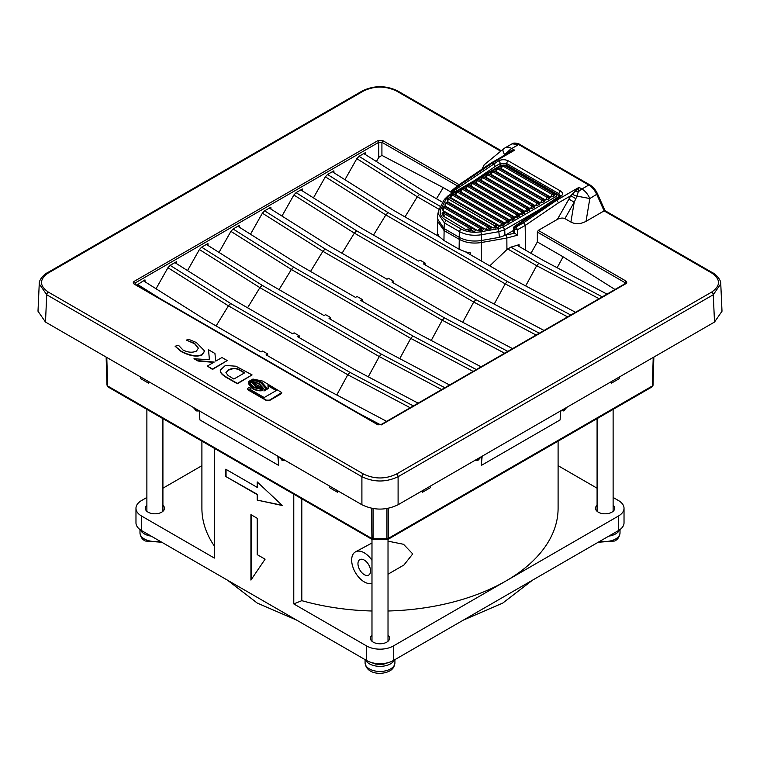 <?xml version="1.0" encoding="UTF-8"?>
<svg xmlns="http://www.w3.org/2000/svg" width="760" height="760" viewBox="0 0 760 760"><rect width="100%" height="100%" fill="white"/><g stroke="black" fill="none" stroke-linecap="round" stroke-linejoin="round"><path stroke-width="1.14" d="M373.046 508.506L373.046 538.707L371.469 538.289L107.644 385.966L108.1 386.992L371.934 539.306L371.469 508.221M386.954 539.201L388.522 538.289L388.065 539.315L651.899 386.992L652.356 385.966L388.522 538.289L388.522 508.221M386.954 508.516L386.954 538.716L373.046 538.707L373.046 539.201M106.78 357.447L107.644 385.966L106.989 385.13L108.1 386.992M284.971 460.322L282.378 460.417L278.92 456.836M278.416 456.541L278.616 465.386L199.909 419.947L199.262 410.837M199.272 410.941L196.736 410.97L198.113 410.172M197.305 409.706L195.928 410.505L196.736 410.97M195.928 410.505L193.277 407.388M148.95 381.795L148.552 383.154L140.847 378.708L140.41 376.865M337.849 490.846L337.449 492.214L329.745 487.768L329.308 485.916M653.22 357.447L652.356 385.966L653.011 385.13A2.223 2.223 0 0 1 651.899 386.992M566.798 407.341L564.158 410.457L560.718 410.941M560.737 410.837L560.091 419.947L481.384 465.386L481.583 456.541M481.07 456.836L478.43 459.952L477.052 459.154M476.159 459.667L477.546 460.465L478.43 459.952M477.546 460.465L474.943 460.37M430.692 485.916L430.255 487.768L422.55 492.214L422.151 490.846M619.59 376.865L619.153 378.708L611.448 383.154L611.049 381.795M277.827 456.199L278.569 463.457M481.431 463.457L482.173 456.199M500.726 151.202L396.52 91.019C385.51 85.794 374.49 85.794 363.479 91.019L48.298 272.992C39.245 279.348 39.245 285.703 48.298 292.068L363.479 474.031C374.49 479.265 385.51 479.265 396.52 474.031L711.702 292.068C720.755 285.712 720.755 279.348 711.702 272.992L604.105 210.891L586.036 221.321C580.602 224.181 575.558 224.428 570.903 222.062L564.927 218.614C562.77 217.692 560.262 217.939 557.413 219.355L570.817 195.719L579.025 187.34L556.823 200.155L554.505 199.329L514.406 226.451L516.125 226.917L517.446 229.738L514.681 229.558L514.739 233.234L506.198 234.982A2.223 0.532 80 0 1 506.844 238.023L481.374 242.525C472.986 243.808 465.614 242.754 459.258 239.333L444.106 230.584L437.627 221.388L437.323 235.571M586.036 221.321L589.827 198.541L576.897 196.108L575.842 198.711L570.817 195.719L558.467 202.844L556.823 200.155L523.45 222.861A2.223 1.168 55.8 0 1 525.16 225.473L517.446 229.738L517.531 235.201L506.844 238.023L506.92 249.574L510.853 247.142L517.133 245.299A44.602 25.754 180 0 0 519.042 244.587L519.137 246.458M502.502 156.427L508.117 151.468L514.644 150.176L492.442 162.991L458.974 185.63A2.223 1.168 -124.1 0 0 457.862 185.525L491.35 162.868L493.677 163.695L495.32 166.383L500.184 163.571L506.711 163.571L558.961 193.743L560.31 195.624L554.505 199.329M248.539 383.791L252.405 388.597C256.044 390.516 259.378 391.191 262.428 390.621L262.751 389.025L262.808 389.728L254.305 387.495C251.569 385.814 250.277 384.17 250.448 382.565M249.736 383.106L249.84 382.223L248.976 382.337L248.53 383.61L252.405 388.227C256.044 390.155 259.378 390.83 262.428 390.26L262.428 390.621M250.439 382.698L250.448 382.195C250.277 383.809 251.569 385.453 254.305 387.134L262.808 389.728M256.262 386.374L262.542 388.132L261.772 387.058L257.45 385.32L254.448 382.84L252.586 382.755L256.262 386.374L262.542 388.132M263.995 390.621L265.572 389.719L265.962 388.55L261.193 383.154C257.165 380.988 253.545 380.114 250.353 380.522L248.786 381.425C251.969 381.016 255.588 381.9 259.625 384.066L264.394 389.462L263.995 390.991L265.572 390.079L265.962 388.731M248.786 381.425L248.786 381.795C251.969 381.377 255.588 382.261 259.625 384.427L264.385 389.642M247.503 388.901L248.092 389.956L266.437 400.539L269.496 400.529L281.115 393.822L281.732 392.749M249.898 389.291L250.942 388.322L249.099 387.258L247.475 388.721L248.092 389.595L266.437 400.178L269.496 400.168L281.751 392.568L262.798 381.102L252.909 379.05L251.275 380.351C254.467 379.943 258.077 380.817 262.115 382.992L266.883 388.198M268.251 385.928L276.231 390.573M251.275 379.99C254.467 379.582 258.077 380.456 262.115 382.622L266.883 388.018L266.494 389.548L268.118 388.607L268.508 387.267M481.973 169.214L484.215 164.787M557.413 219.355L538.279 230.403L537.348 232.056L624.748 282.511L625.024 283.717A1.339 0.769 60 0 1 625.689 283.784L381.226 424.925M220.267 370.31L220.695 372.447C221.502 374.072 223.744 375.953 227.43 378.09L237.376 383.772L252.073 374.917L235.932 366.215L225.416 365.437L220.257 370.12L220.695 372.077C221.502 373.702 223.744 375.582 227.43 377.72L237.376 383.401L252.073 374.917M175.094 346.247L181.241 351.215C189.791 355.661 196.688 356.81 201.932 354.673L204.62 351.006L196.375 342.541L188.85 339.378L186.323 340.091L194.589 343.358L198.369 348.184L196.431 351.091C192.47 352.868 188.005 352.516 183.036 350.027L178.514 345.287L175.094 346.247L181.241 351.576C189.791 356.022 196.688 357.172 201.932 355.034L204.62 351.187M186.323 340.091L194.589 343.719L198.36 348.365M194.037 358.378L197.989 360.667L214.225 362.064L207.318 366.054L212.524 369.056L227.221 360.563L221.968 357.533L215.792 361.095L214.928 353.466L208.534 349.771L209.418 359.736L194.037 358.748L197.989 361.028L213.674 362.377M208.534 349.771L209.389 359.736M207.318 366.054L212.524 369.417L227.221 360.563M538.279 230.403L625.689 280.877L624.701 283.898M558.467 202.844L525.16 225.473L525.531 250.154M530.955 253.28L537.348 241.946L537.348 232.056M568.841 199.101L574.218 202.141L564.927 218.614M575.842 198.711L574.218 202.141L570.903 222.062M604.105 210.891L604.846 211.251L604.105 210.891L596.799 194.522C594.577 189.952 591.907 186.798 588.781 185.031L581.903 189.002A13.357 7.714 120 0 0 578.255 191.957L576.897 196.108A4.455 0.674 -159.4 0 1 572.232 194.246M711.702 292.068A2.223 1.282 60 0 1 713.269 294.747L720.755 283.888C721.173 278.92 714.144 273.144 712.813 272.878L604.969 210.615M363.479 474.031A2.223 1.282 120 0 0 361.902 476.71C373.967 482.41 386.033 482.41 398.097 476.71L713.269 294.747L714.514 322.059L722 311.229L720.765 283.888M48.298 272.992A2.223 1.282 -120 0 0 47.187 272.878C45.818 273.163 38.836 278.91 39.235 283.898L46.73 294.747L361.902 476.71L361.902 504.735C373.967 510.53 386.033 510.53 398.097 504.735L714.514 322.059M505.001 154.983L504.336 154.223C502.645 150.879 502.474 149.102 503.842 148.903M382.166 424.374L377.131 424.374L134.311 284.183C132.934 283.214 132.934 282.245 134.311 281.276L377.834 140.676L382.869 140.676L381.919 142.32L457.358 185.868M377.834 140.676A1.339 0.769 60 0 1 378.774 142.3L381.919 142.32L381.919 155.401L443.27 187.625L436.477 198.73M134.311 281.276L135.251 282.91L378.774 142.3L378.774 157.358L376.418 161.519M134.311 284.183L135.251 284.724M377.131 424.374L378.081 424.925M537.348 241.946L563.103 256.813L615.02 289.493M557.156 267.738L563.103 256.813M590.358 185.896A2.223 1.282 120 0 0 589.903 184.917C593.151 186.912 595.688 189.876 597.512 193.838L589.827 198.541A13.357 7.714 -120 0 0 581.903 189.002L579.025 187.34L578.255 191.957A4.455 2.384 18.3 0 1 575.12 191.083M39.235 283.888L38 311.22L45.486 322.059L361.902 504.735M518.643 144.542L512.031 143.839L505.086 147.849A13.357 7.714 60 0 1 511.765 148.513L518.643 144.542L588.781 185.031A2.223 1.282 120 0 1 589.903 184.917L519.755 144.428A2.223 1.282 120 0 0 518.643 144.542M451.022 192.1L443.27 187.625M508.82 152.807L508.117 151.468A13.357 7.714 -60 0 1 511.765 148.513L514.644 150.176L508.82 152.807L491.35 162.868M313.452 197.875L325.346 176.833L327.56 174.477L333.877 170.829L333.963 172.786M344.935 179.702L356.829 158.659L359.043 156.303L365.36 152.646L365.446 154.612M267.691 355.756L267.662 353.932L262.627 351.025L261.06 351.927L204.212 319.105L143.402 280.791L136.847 285.19M143.402 280.791L144.98 279.889L145.065 281.846M156.047 288.752L167.931 267.719L170.145 265.354L176.463 261.706L176.548 263.663M187.53 270.579L199.414 249.536L201.628 247.18L207.945 243.532L208.031 245.49M219.013 252.405L230.898 231.363L233.111 229.007L239.428 225.359L239.514 227.316M250.487 234.232L262.38 213.189L264.594 210.824L270.911 207.176L270.997 209.133M281.969 216.049L293.863 195.016L296.077 192.65L302.394 189.002L302.48 190.959M489.782 265.858L506.92 249.574M517.531 235.201L514.739 233.234M519.042 244.587L519.099 246.43M451.659 193.724L451.354 191.577L453.102 190.532L453.71 190.883L498.608 160.844C501.837 159.334 505.058 159.334 508.288 160.844L560.538 191.016C563.16 192.879 563.16 194.74 560.538 196.602L515.517 226.565A2.223 1.282 120 0 0 514.073 229.207L513.428 228.285L513.37 231.857L514.368 232.968M381.919 155.401L378.774 157.358M457.862 185.525L451.63 190.722A2.223 2.223 0 0 0 451.012 192.261L450.984 194.114M373.512 235.087L385.833 214.947L388.103 212.629L327.56 174.477M302.309 189.05L302.347 190.874M342.028 253.26L354.35 233.12L356.62 230.802L296.077 192.65M270.826 207.223L270.864 209.048M310.545 271.434L322.867 251.303L325.137 248.976L264.594 210.824M239.352 225.406L239.381 227.221M279.062 289.617L291.384 269.477L293.654 267.159L233.111 229.007M207.869 243.58L207.898 245.404M247.579 307.791L259.901 287.651L262.172 285.332L201.628 247.18M176.386 261.753L176.415 263.577M216.096 325.964L228.418 305.834L230.689 303.506L170.145 265.354M144.904 279.937L144.932 281.751M137.351 284.287L160.16 298.651M358.368 413.088L380.294 424.688M386.631 421.353L322.943 387.657L266.095 354.834L267.662 353.932M365.275 152.693L365.313 154.517M404.994 216.904L417.316 196.773L419.587 194.446L359.043 156.303M333.792 170.876L333.83 172.7M602.262 296.856L538.859 263.312L536.683 265.687L525.683 285.922M413.373 405.916L349.961 372.362L347.785 374.747L336.784 394.972M444.856 387.733L381.444 354.188L379.269 356.563L368.267 376.798M476.339 369.559L412.927 336.015L410.751 338.39L399.75 358.625M507.813 351.386L444.41 317.841L442.234 320.216L431.233 340.452M539.296 333.203L475.893 299.659L473.717 302.043L462.716 322.269M570.779 315.029L507.376 281.485L505.2 283.86L494.2 304.095M437.836 235.875L437.921 234.099A22.344 12.901 0 0 0 439.527 236.854L443.954 240.493L459.106 249.242L465.414 251.797A22.344 12.901 0 0 0 470.174 252.719L470.373 254.657M452.276 193.363A2.223 1.282 -60 0 1 453.71 190.883L454.784 191.919M474.591 180.481L495.32 166.383M470.298 254.609L470.174 252.719M362.14 301.226L362.111 299.402L360.544 300.305L417.392 333.127L481.08 366.823M330.657 319.399L330.628 317.575L329.061 318.478L385.909 351.3L449.597 384.997M299.174 337.582L299.145 335.749L297.578 336.661L354.426 369.474L418.114 403.17M425.106 264.87L425.077 263.045L423.51 263.948L480.358 296.77L544.046 330.467M393.623 283.052L393.594 281.228L392.027 282.131L448.875 314.944L512.563 348.64M437.921 234.099L437.912 235.913M237.851 226.261L298.661 264.575L355.509 297.397L357.077 296.495L362.111 299.402M206.368 244.444L267.178 282.758L324.026 315.571L325.594 314.668L330.628 317.575M174.886 262.618L235.695 300.931L292.543 333.754L294.11 332.842L299.145 335.749M300.817 189.914L361.627 228.228L418.475 261.041L420.042 260.138L425.077 263.045M269.334 208.088L330.144 246.401L386.992 279.224L388.559 278.312L393.594 281.228M439.527 236.854L393.11 210.045L332.3 171.732M575.529 312.293L511.841 278.597L465.414 251.797M442.833 202.407L424.593 191.871L363.784 153.558M607.012 294.11L543.324 260.423L517.133 245.299M266.494 389.187L268.118 388.607M268.118 388.246L267.976 385.415L276.545 390.393L264.176 397.537L249.584 389.11L250.942 388.322M252.586 382.394L256.262 386.004M262.751 388.664L262.808 389.367L262.751 388.664L255.502 386.45L251.665 382.261L250.448 382.195M262.428 390.26L262.732 389.719L253.602 387.543C250.61 385.69 249.356 383.914 249.84 382.223L249.726 382.916M228.114 375.535L233.89 379.031L244.73 372.78L241.347 370.889C237.434 367.916 233.168 367.565 228.551 369.835L225.929 372.599L228.114 375.535M244.406 372.96L241.347 371.25C237.434 368.277 233.168 367.925 228.551 370.205L225.939 372.78M495.872 170.677L497.125 168.511L498.95 168.017L548.378 196.555A1.339 0.769 120 0 0 547.703 196.621A1.339 0.769 120 0 0 547.038 197.334L497.334 168.634M552.824 196.859L553.688 195.348A1.339 1.092 120 0 0 553.413 193.648L554.952 194.541L554.553 195.852L550.544 197.077L501.115 168.549L502.645 165.88A1.339 0.769 120 0 1 503.319 165.177A1.339 0.769 120 0 1 503.984 165.11L553.413 193.648A1.339 0.769 120 0 0 552.748 193.714A1.339 0.769 120 0 0 552.073 194.417L502.369 165.727M468.264 230.47L471 229.966L471.96 228.057L475.447 230.061C475.798 230.888 475.057 231.258 473.233 231.173L465.32 229.311L443.279 216.049L442.063 213.18L443.983 211.898L442.424 213.465L443.013 212.192L444.391 212.135L471.96 228.057L470.744 229.425L471.295 228.123M442.652 209.38L443.042 207.537C442.69 207.014 443.346 206.73 445.008 206.673L481.422 227.696L481.147 229.596L480.082 228.475L477.736 230.66L442.956 210.577L443.061 207.603L443.507 206.843L445.008 206.673A1.339 0.769 120 0 0 444.344 206.739A1.339 0.769 120 0 0 443.669 207.451L443.061 207.603L443.669 207.451L442.956 210.577M444.913 205.2L445.398 203.082L447.365 202.226L489.136 226.337L488.861 228.228L487.806 227.107L485.45 229.302L445.312 206.121L445.417 203.157L447.365 202.226A1.339 0.769 120 0 0 446.699 202.284A1.339 0.769 120 0 0 446.034 202.996L445.417 203.157L446.034 202.996L445.312 206.121M447.374 200.469L447.754 198.626L449.72 197.771L496.85 224.979L496.575 226.869L447.783 198.702L449.72 197.771A1.339 0.769 -60 0 0 449.055 197.837A1.339 0.769 -60 0 0 448.39 198.541L447.374 200.469L447.668 201.666L448.39 198.541M453.615 194.199L503.044 222.737L503.319 224.438L451.791 194.684L453.615 194.199A1.339 0.769 -60 0 0 452.941 194.266A1.339 0.769 -60 0 0 452.276 194.968L450.737 197.629L451.136 196.308M455.781 194.721L457.311 192.061A1.339 0.769 120 0 1 457.985 191.349A1.339 0.769 120 0 1 458.651 191.282L508.079 219.82A1.339 0.769 120 0 0 507.414 219.887A1.339 0.769 120 0 0 506.739 220.6L505.21 223.259L455.781 194.721L456.171 193.401M510.245 220.343L511.784 217.683A1.339 0.769 -60 0 1 512.449 216.98A1.339 0.769 -60 0 1 513.114 216.913L514.653 217.806L514.264 219.118L510.245 220.343L460.816 191.814L462.355 189.155A1.339 0.769 -60 0 1 463.02 188.442A1.339 0.769 -60 0 1 463.685 188.375L513.114 216.913A1.339 1.092 120 0 1 513.389 218.614L462.07 188.993M515.28 217.436L516.819 214.776A1.339 0.769 -60 0 1 517.484 214.073A1.339 0.769 -60 0 1 518.149 214.006L519.688 214.89L519.298 216.21L515.28 217.436L465.851 188.898L467.39 186.238A1.339 0.769 -60 0 1 468.055 185.535A1.339 0.769 -60 0 1 468.72 185.468L518.149 214.006A1.339 1.092 120 0 1 518.424 215.707L466.897 185.962L465.642 188.129M520.315 214.529L521.854 211.869A1.339 0.769 -60 0 1 522.519 211.166A1.339 0.769 -60 0 1 523.193 211.1L524.723 211.983L524.333 213.303L520.315 214.529L470.887 185.991L472.425 183.331A1.339 0.769 -60 0 1 473.09 182.628A1.339 0.769 -60 0 1 473.765 182.561L523.193 211.1A1.339 1.092 120 0 1 523.469 212.8L472.15 183.169M475.931 183.084L477.46 180.424A1.339 0.769 120 0 1 478.135 179.721A1.339 0.769 120 0 1 478.8 179.655L528.228 208.192L528.504 209.893L526.889 208.962L525.359 211.622L475.931 183.084L476.32 181.773M480.966 180.177L482.495 177.517A1.339 0.769 120 0 1 483.17 176.814A1.339 0.769 120 0 1 483.835 176.748L533.264 205.285A1.339 0.769 120 0 0 532.598 205.352A1.339 0.769 120 0 0 531.924 206.055L530.394 208.715L480.966 180.177L481.355 178.857M488.87 173.84L538.298 202.379L538.574 204.079L487.046 174.325L488.87 173.84A1.339 0.769 120 0 0 488.205 173.907A1.339 0.769 120 0 0 487.54 174.61L486.001 177.27L486.39 175.95M540.464 202.901L542.003 200.241A1.339 0.769 -60 0 1 542.668 199.528A1.339 0.769 -60 0 1 543.343 199.462L544.872 200.355L544.483 201.666L540.464 202.901L491.036 174.363L492.575 171.703A1.339 0.769 -60 0 1 493.24 171A1.339 0.769 -60 0 1 493.914 170.934L543.343 199.462L543.619 201.172L492.09 171.418L490.836 173.593M513.389 230.527L504.925 235.419L499.386 237.339L481.431 240.502C473.014 241.784 465.604 240.72 459.211 237.31L444.03 228.541L437.541 218.937L437.95 213.275M444.03 228.541L444.438 222.936L437.95 213.322L439.061 209.532L444.457 199.339L448.087 195.785L449.198 195.899L502.379 165.195L505.514 165.195L556.339 194.541L557.45 194.427L506.635 165.082L505.514 165.195M481.431 240.502L481.536 234.726C473.1 236.008 465.699 234.945 459.315 231.524L444.438 222.936L446.006 220.305C440.667 216.999 439.005 213.151 441.028 208.762L446.424 198.559L449.198 195.899M504.925 235.419L504.735 229.691L499.197 231.61L481.536 234.726L480.88 231.771C473.309 232.94 466.649 231.98 460.883 228.893L446.006 220.305M506.635 165.082L502.379 165.195M557.498 197.6L556.339 196.355L503.158 227.059L498.55 228.655L480.88 231.771M547.789 199.766L548.653 198.255A1.339 1.092 120 0 0 548.378 196.555L549.908 197.448L549.518 198.759L545.5 199.994L496.081 171.456L496.47 170.136M501.115 168.549L501.505 167.228M443.412 211.726L443.983 211.898M443.669 207.451L480.082 228.475A1.339 0.769 120 0 1 480.757 227.762A1.339 0.769 120 0 1 481.422 227.696L483.778 229.054L482.476 230.365L477.736 230.66M446.034 202.996L487.806 227.107A1.339 0.769 120 0 1 488.471 226.404A1.339 0.769 120 0 1 489.136 226.337L491.492 227.696L490.19 228.998L485.45 229.302M493.164 227.934L495.52 225.748A1.339 0.769 -60 0 1 496.185 225.045A1.339 0.769 -60 0 1 496.85 224.979L499.206 226.337L497.904 227.639L493.164 227.934L447.668 201.666M500.166 226.166L501.704 223.506A1.339 0.769 -60 0 1 502.369 222.794A1.339 0.769 -60 0 1 503.044 222.737L504.573 223.62L504.184 224.931L500.166 226.166L450.737 197.629M507.49 223.031L508.354 221.53A1.339 1.092 120 0 0 508.079 219.82L509.618 220.714L509.219 222.024L505.21 223.259M460.816 191.814L461.206 190.494M465.851 188.898L466.241 187.587M470.887 185.991L471.285 184.68M477.185 180.262L526.889 208.962A1.339 0.769 120 0 1 527.563 208.259A1.339 0.769 120 0 1 528.228 208.192L529.758 209.076L529.369 210.397L525.359 211.622M532.674 208.487L533.539 206.986L482.011 177.232L483.835 176.748L534.803 206.169L534.413 207.489L530.394 208.715M535.429 205.808L536.968 203.148A1.339 0.769 120 0 1 537.633 202.445A1.339 0.769 120 0 1 538.298 202.379L539.837 203.262L539.448 204.582L535.429 205.808L486.001 177.27M491.036 174.363L491.425 173.042M470.744 229.425L473.233 231.173M442.063 213.18L443.279 216.049M445.293 217.749L443.051 212.905L470.63 228.826L465.32 229.311M471.751 228.779L471.248 228.703M443.013 212.192L443.726 212.201M442.624 213.189L443.033 212.42M357.96 563.721A8.901 5.139 -120 0 0 361.845 572.679A8.901 5.139 -120 0 0 368.714 575.063A8.901 5.139 -120 0 0 370.557 570.988A8.901 5.139 -120 0 0 366.671 562.029A8.901 5.139 -120 0 0 359.803 559.645A8.901 5.139 -120 0 0 357.96 563.721M388.018 574.208L403.93 565.012L412.727 553.917L403.55 544.293L388.018 541.149M371.982 543.001L355.357 551.931A17.812 10.279 -120 0 0 351.661 560.082A17.812 10.279 -120 0 0 358.72 577.22A17.812 10.279 -120 0 0 371.982 583.3M371.982 560.339A17.812 10.279 -120 0 0 355.357 551.931M388.018 635.227A9.576 5.529 180 0 1 389.576 638.248A9.576 5.529 180 0 1 386.773 642.153A9.576 5.529 180 0 1 376.333 643.35A9.576 5.529 180 0 1 370.424 638.248A9.576 5.529 180 0 1 371.982 635.227M162.916 505.257A9.576 5.529 180 0 1 164.474 508.288A9.576 5.529 180 0 1 161.671 512.192A9.576 5.529 180 0 1 151.23 513.389A9.576 5.529 180 0 1 145.321 508.288A9.576 5.529 180 0 1 146.88 505.257M613.12 505.257A9.576 5.529 180 0 1 614.678 508.288A9.576 5.529 180 0 1 611.866 512.192A9.576 5.529 180 0 1 601.436 513.389A9.576 5.529 180 0 1 595.526 508.288A9.576 5.529 180 0 1 597.084 505.257M618.478 530.547A18.924 10.925 0 0 0 624.026 522.823L624.026 508.288A18.924 10.925 180 0 1 618.478 516.011L618.478 530.547L393.376 660.516L393.376 645.971L618.478 516.011M141.522 530.547L141.522 516.011A18.924 10.925 180 0 1 135.974 508.288L135.974 522.823A18.924 10.925 0 0 0 141.522 530.547L366.624 660.516A18.924 10.925 0 0 0 393.376 660.516M293.778 494.181L293.778 603.915L366.624 645.971L366.624 660.516M141.522 516.011L214.358 558.068L214.358 448.333M265.088 559.179L257.212 554.629L257.212 518.282L250.923 514.644L250.923 580.079L265.088 559.179M257.212 481.925L257.212 487.378L225.73 469.205L225.73 476.472L257.212 494.646L257.212 500.099L282.406 505.552L257.212 481.925M624.026 508.288A18.924 10.925 180 0 0 618.478 500.555L613.12 497.458M597.084 488.205L558.096 465.69M393.376 645.971A18.924 10.925 180 0 1 366.624 645.971M135.974 508.288A18.924 10.925 180 0 1 141.522 500.555L146.88 497.458M201.903 465.69L162.916 488.205M558.096 441.142L558.096 508.288A178.096 102.819 180 0 1 505.932 580.991A178.096 102.819 180 0 1 388.018 611.002M371.982 611.002A178.096 102.819 180 0 1 301.805 600.666L293.778 603.915M301.805 498.826L301.805 600.666M214.358 546.06A178.096 102.819 180 0 1 201.903 508.288L201.903 441.142M251.237 514.824L251.237 579.614M257.212 487.378L257.535 482.22M257.212 500.099L282.055 505.229M257.212 494.646L257.535 499.918M225.73 476.472L257.535 494.465M226.052 469.385L226.052 476.292M394.44 659.899A14.915 8.607 180 0 1 390.545 663.841A14.915 8.607 180 0 1 376.067 666.054A14.915 8.607 180 0 1 365.56 659.899M151.183 536.133A14.915 8.607 180 0 1 144.352 533.881A14.915 8.607 180 0 1 140.419 529.862M619.581 529.862A14.915 8.607 180 0 1 615.647 533.881A14.915 8.607 180 0 1 608.817 536.133M106.989 385.13L106.144 357.077L106.989 385.101M653.011 385.13L653.856 357.077L653.011 385.101M282.378 460.417L283.755 459.619M329.745 487.768L329.536 486.058M337.298 490.532L337.449 492.214M140.847 378.708L140.638 376.998M148.399 381.472L148.552 383.154M282.948 459.154L281.57 459.952M564.158 410.457L562.77 409.659M611.448 383.154L611.6 381.472M619.153 378.708L619.362 376.998M422.55 492.214L422.702 490.532M430.255 487.768L430.464 486.058M561.887 410.172L563.264 410.97M498.608 160.844A2.223 1.282 60 0 1 500.184 163.571L500.213 165.689M625.689 280.877C627.067 281.846 627.067 282.815 625.689 283.784M382.869 140.676L459.087 184.689M711.702 272.992A2.223 1.282 -60 0 1 712.813 272.878M396.52 474.031A2.223 1.282 60 0 1 398.097 476.71L398.097 504.735M48.298 292.068A2.223 1.282 120 0 0 46.73 294.747L45.486 322.059M363.479 91.019A2.223 1.282 -120 0 0 362.368 90.915C374.119 85.281 385.88 85.281 397.632 90.915L501.277 150.746M396.52 91.019A2.223 1.282 -60 0 1 397.632 90.915M625.024 283.717L381.501 424.308L377.805 424.308L134.976 284.116L135.251 282.91L135.299 284.297M481.108 240.559A2.223 0.532 80 0 1 481.374 242.525L481.488 261.079M523.45 222.861L516.125 226.917A2.223 1.282 120 0 0 514.681 229.558L514.073 229.207L514.026 232.769M458.974 185.63L453.102 190.532A2.223 1.282 120 0 0 451.668 193.173L452.143 193.448M567.596 316.873L505.2 283.86L385.833 214.947L325.346 176.833M536.114 335.046L473.717 302.043L354.35 233.12L293.863 195.016M504.631 353.219L442.234 320.216L322.867 251.303L262.38 213.189M473.147 371.402L410.751 338.39L291.384 269.477L230.898 231.363M441.664 389.576L379.269 356.563L259.901 287.651L199.414 249.536M410.181 407.749L347.785 374.747L228.418 305.834L167.931 267.719M439.147 209.37L417.316 196.773L356.829 158.659M599.079 298.699L536.683 265.687L507.613 248.909M459.809 237.642A2.223 1.282 120 0 0 459.258 239.333L459.106 249.242M506.198 234.982L505.457 235.106M560.538 196.602A2.223 1.282 -120 0 0 559.427 196.489M560.538 191.016A2.223 1.282 120 0 0 558.961 193.743L558.923 195.975M508.288 160.844A2.223 1.282 120 0 0 506.711 163.571L506.692 165.119M443.954 240.493L444.106 230.584A2.223 1.282 120 0 1 444.647 228.902M538.859 263.312L510.853 247.142M388.103 212.629L507.376 281.485M440.619 206.587L419.587 194.446M475.893 299.659L356.62 230.802M444.41 317.841L325.137 248.976M412.927 336.015L293.654 267.159M381.444 354.188L262.172 285.332M349.961 372.362L230.689 303.506M498.95 168.017A1.339 0.769 120 0 0 498.284 168.083A1.339 0.769 120 0 0 497.61 168.796L496.081 171.456M468.72 185.468L466.897 185.962M493.914 170.934L492.09 171.418M459.211 237.31L459.315 231.524L460.883 228.893M499.386 237.339L498.55 228.655M538.118 210.406L504.735 229.691L503.158 227.059M444.296 199.909L446.424 198.559M438.9 210.111L441.028 208.762M556.339 194.541L556.339 196.355M545.5 199.994L547.038 197.334L549.518 198.759M550.544 197.077L552.073 194.417L554.553 195.852M479.816 230.831L481.147 229.596L482.476 230.365M487.531 229.472L488.861 228.228L490.19 228.998M495.244 228.105L496.575 226.869L497.904 227.639M502.445 225.939L503.319 224.438L504.184 224.931M509.219 222.024L456.827 191.776L455.572 193.952M512.525 220.124L513.389 218.614L514.264 219.118M517.56 217.218L518.424 215.707L519.298 216.21M522.595 214.301L523.469 212.8L524.333 213.303M527.639 211.394L528.504 209.893L529.369 210.397M534.413 207.489L533.539 206.986A1.339 1.092 120 0 0 533.264 205.285L533.264 205.285M537.709 205.58L538.574 204.079L539.448 204.582M542.744 202.673L543.619 201.172L544.483 201.666M390.545 668.933A14.915 8.607 0 0 0 394.915 662.843C394.497 666.681 392.73 669.389 389.623 670.975C381.501 675.374 366.282 674.091 365.085 662.843A14.915 8.607 0 0 0 374.291 670.804A14.915 8.607 0 0 0 390.545 668.933M161.785 542.25L145.274 541.006C142.206 539.486 140.439 536.769 139.982 532.883A14.915 8.607 0 0 0 144.352 538.973A14.915 8.607 0 0 0 159.685 541.034M600.314 541.034A14.915 8.607 -0 0 0 615.647 538.973A14.915 8.607 -0 0 0 620.017 532.883L620.017 529.549M388.065 539.315A2.223 2.223 0 0 1 386.954 539.609L371.934 539.306M47.187 272.878L362.368 90.915M484.11 164.873L503.281 149.102A13.357 13.357 0 0 1 505.086 147.849M597.512 193.838L605.008 210.634M512.031 143.839C513.978 141.987 519.869 144.039 519.755 144.428M437.655 220.856L437.627 221.559M514.406 226.451A2.223 2.223 0 0 0 513.428 228.294M460.608 191.035L461.861 188.869L463.685 188.375L513.114 216.913M470.687 185.221L471.941 183.055L473.765 182.561L523.193 211.1M448.087 195.785L501.258 165.082M559.208 196.992L557.45 194.427M500.906 167.77L502.161 165.604L503.984 165.11M450.537 196.859L451.791 194.684M475.722 182.314L476.976 180.139L478.8 179.655M480.757 179.407L482.011 177.232M485.792 176.5L487.046 174.325M458.651 191.282L456.827 191.776M532.522 580.174L502.816 603.041L463.315 620.131M296.685 620.131L257.25 603.069L227.477 580.174M371.051 662.416L375.449 664.04L379.905 664.534L383.24 664.288L388.949 662.416M371.982 539.334L371.982 641.269M365.085 659.623L365.085 662.843M388.018 539.334L388.018 641.269M394.915 659.623L394.915 662.843M162.916 418.627L162.916 511.309M146.88 409.374L146.88 511.309M139.982 529.549L139.982 532.883M620.017 532.883C619.561 536.769 617.794 539.486 614.726 541.006L598.215 542.25M613.12 409.374L613.12 511.309M597.084 418.627L597.084 511.309"/></g></svg>
